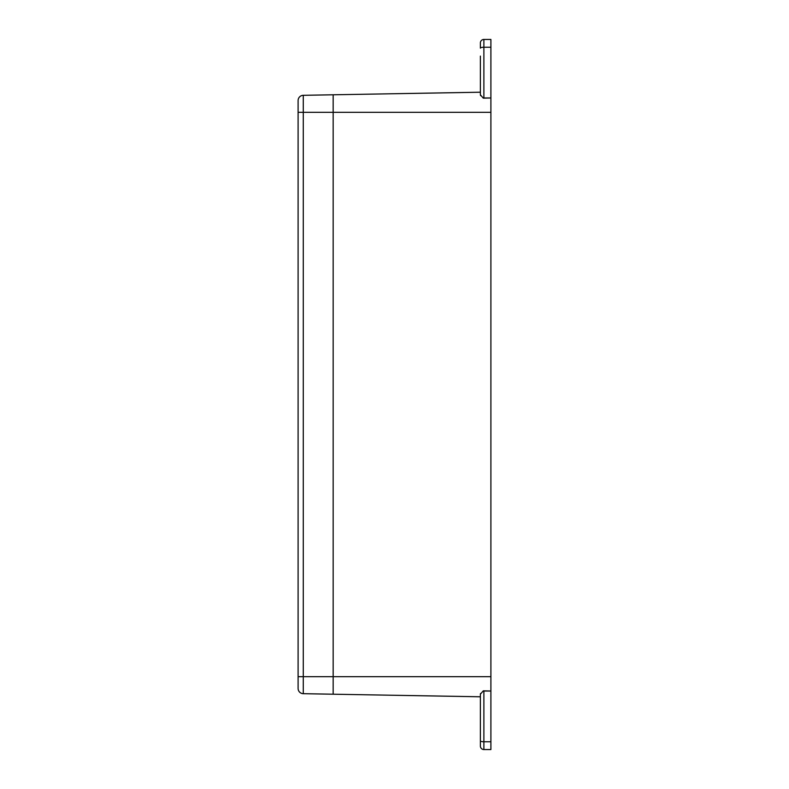 <?xml version="1.0" encoding="UTF-8"?>
<svg xmlns="http://www.w3.org/2000/svg" width="789" height="789" viewBox="0 0 789 789"><rect width="100%" height="100%" fill="white"/><g stroke="black" fill="none" stroke-linecap="round" stroke-linejoin="round"><path stroke-width="1.18" d="M490.896 39.45L483.884 39.45L490.896 39.45L490.896 97.974L483.302 98.161L480.383 94.798L480.383 56.098M480.383 75.379L480.383 92.214L303.262 95.311A5.257 5.257 0 0 0 298.104 100.568L298.104 688.432A5.257 5.257 0 0 0 303.262 693.689L303.262 95.311L480.383 92.214M480.383 42.951A3.501 3.501 0 0 1 483.884 39.45A3.501 3.501 0 0 0 480.383 42.951A3.501 3.501 0 0 1 483.884 39.45A3.501 3.501 0 0 0 480.383 42.951L480.383 48.149A3.501 0.907 180 0 1 483.884 47.241L483.884 97.974L490.896 97.974L490.896 749.55L483.884 749.55A3.501 3.501 0 0 1 480.383 746.049A3.501 3.501 0 0 0 483.884 749.55A3.501 3.501 0 0 1 480.383 746.049A3.501 3.501 0 0 0 483.884 749.55L483.884 741.759L490.896 741.759M480.383 732.902L480.383 746.049M480.383 740.851L480.383 694.202L483.302 690.839L490.896 691.026L483.884 691.026L483.884 741.759A3.501 0.907 0 0 1 480.383 740.851M333.155 694.212L303.262 693.689L333.155 694.212L333.155 676.686L333.155 694.212L480.383 696.786L480.383 713.621M480.383 94.798L480.57 95.666M490.896 676.686L333.155 676.686L333.155 94.788L333.155 112.314L298.104 112.314M480.501 693.511L480.383 694.202M483.302 690.839L483.884 691.026M483.884 97.974L483.302 98.161M298.104 114.938L298.104 100.568M298.104 676.686L333.155 676.686L333.155 112.314L490.896 112.314M490.896 47.241L483.884 47.241L483.884 39.45"/></g></svg>
